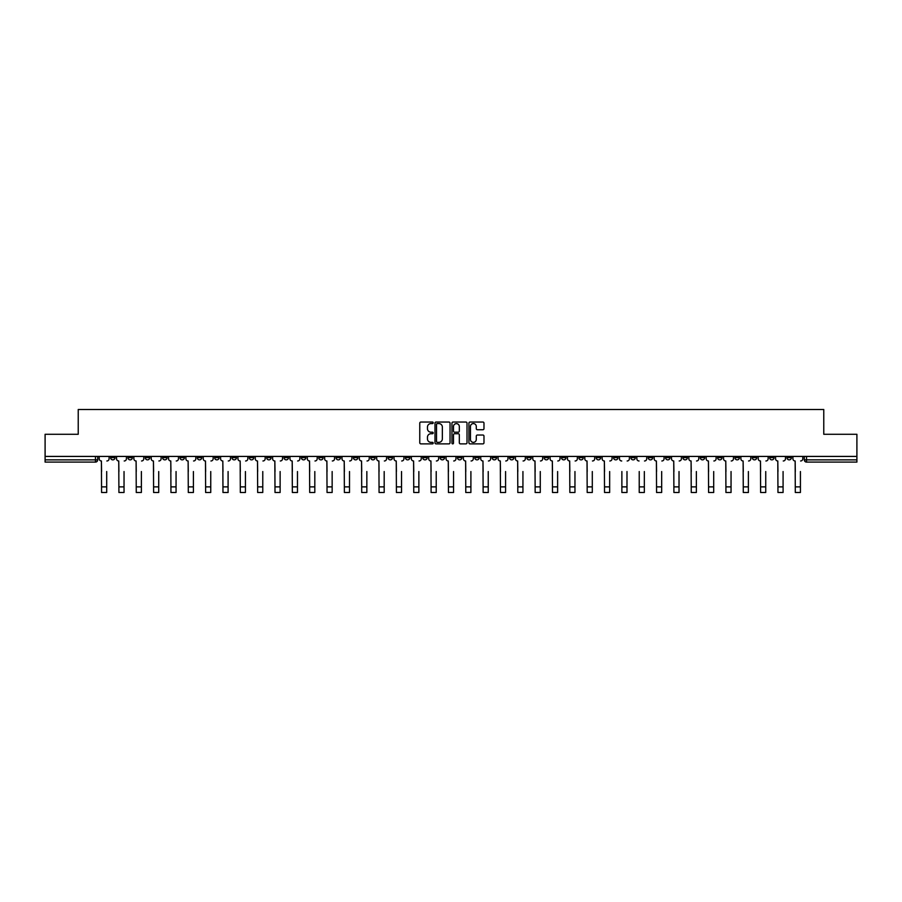 <?xml version="1.0" encoding="UTF-8"?>
<svg xmlns="http://www.w3.org/2000/svg" width="902" height="902" viewBox="0 0 902 902"><rect width="100%" height="100%" fill="white"/><g stroke="black" fill="none" stroke-linecap="round" stroke-linejoin="round"><path stroke-width="1.35" d="M433.208 422.812A0.767 0.767 0 0 0 432.453 422.046L420.851 422.046A1.094 1.094 0 0 0 419.768 423.139L419.768 442.781A1.094 1.094 0 0 0 420.851 443.874L432.453 443.874A0.767 0.767 0 0 0 433.208 443.107A0.767 0.767 0 0 0 432.453 442.352L430.953 442.352A3.495 3.495 0 0 1 427.458 438.857L427.458 437.222A3.495 3.495 0 0 1 430.953 433.727L432.453 433.727A0.767 0.767 0 0 0 433.208 432.96A0.767 0.767 0 0 0 432.453 432.193L430.953 432.193A3.495 3.495 0 0 1 427.458 428.709L427.458 427.074A3.495 3.495 0 0 1 430.953 423.579L432.453 423.579A0.767 0.767 0 0 0 433.208 422.812M682.915 456.423L682.915 457.641L687.358 457.641A2.221 2.221 0 0 1 685.137 459.862A2.221 2.221 0 0 1 682.915 457.641L682.915 456.423M578.847 456.423L578.847 457.641L583.301 457.641A2.221 2.221 0 0 1 581.08 459.862A2.221 2.221 0 0 1 578.847 457.641L578.847 456.423M561.506 456.423L561.506 457.641L565.96 457.641A2.221 2.221 0 0 1 563.727 459.862A2.221 2.221 0 0 1 561.506 457.641L561.506 456.423M457.449 456.423L457.449 457.641L461.892 457.641A2.221 2.221 0 0 1 459.67 459.862A2.221 2.221 0 0 1 457.449 457.641L457.449 456.423M440.108 456.423L440.108 457.641L444.551 457.641A2.221 2.221 0 0 1 442.33 459.862A2.221 2.221 0 0 1 440.108 457.641L440.108 456.423M422.756 456.423L422.756 457.641L427.21 457.641A2.221 2.221 0 0 1 424.989 459.862A2.221 2.221 0 0 1 422.756 457.641L422.756 456.423M388.074 456.423L388.074 457.641L392.517 457.641A2.221 2.221 0 0 1 390.295 459.862A2.221 2.221 0 0 1 388.074 457.641L388.074 456.423M353.392 457.641L353.392 456.423L353.392 457.641A2.221 2.221 0 0 0 355.613 459.862A2.221 2.221 0 0 1 353.392 457.641L357.835 457.641A2.221 2.221 0 0 1 355.613 459.862A2.221 2.221 0 0 0 357.835 457.641L357.835 456.423L357.835 457.641M336.04 457.641L336.04 456.423L336.04 457.641A2.221 2.221 0 0 0 338.273 459.862A2.221 2.221 0 0 1 336.04 457.641L340.494 457.641A2.221 2.221 0 0 1 338.273 459.862M318.699 457.641L318.699 456.423L318.699 457.641A2.221 2.221 0 0 0 320.92 459.862A2.221 2.221 0 0 1 318.699 457.641L323.153 457.641A2.221 2.221 0 0 1 320.92 459.862A2.221 2.221 0 0 0 323.153 457.641L323.153 456.423L323.153 457.641M301.358 456.423L301.358 457.641L305.801 457.641A2.221 2.221 0 0 1 303.579 459.862A2.221 2.221 0 0 1 301.358 457.641L301.358 456.423M284.017 456.423L284.017 457.641L288.46 457.641A2.221 2.221 0 0 1 286.238 459.862A2.221 2.221 0 0 1 284.017 457.641L284.017 456.423M266.676 456.423L266.676 457.641L271.119 457.641A2.221 2.221 0 0 1 268.897 459.862A2.221 2.221 0 0 1 266.676 457.641L266.676 456.423M249.324 457.641L249.324 456.423L249.324 457.641A2.221 2.221 0 0 0 251.557 459.862A2.221 2.221 0 0 1 249.324 457.641L253.778 457.641A2.221 2.221 0 0 1 251.557 459.862M214.642 457.641L214.642 456.423L214.642 457.641A2.221 2.221 0 0 0 216.863 459.862A2.221 2.221 0 0 1 214.642 457.641L219.085 457.641A2.221 2.221 0 0 1 216.863 459.862A2.221 2.221 0 0 0 219.085 457.641L219.085 456.423L219.085 457.641M197.301 457.641L197.301 456.423L197.301 457.641A2.221 2.221 0 0 0 199.522 459.862A2.221 2.221 0 0 1 197.301 457.641L201.744 457.641A2.221 2.221 0 0 1 199.522 459.862A2.221 2.221 0 0 0 201.744 457.641L201.744 456.423L201.744 457.641M179.96 457.641L179.96 456.423L179.96 457.641A2.221 2.221 0 0 0 182.181 459.862A2.221 2.221 0 0 1 179.96 457.641L184.403 457.641A2.221 2.221 0 0 1 182.181 459.862A2.221 2.221 0 0 0 184.403 457.641L184.403 456.423L184.403 457.641M162.608 457.641L162.608 456.423L162.608 457.641A2.221 2.221 0 0 0 164.84 459.862A2.221 2.221 0 0 1 162.608 457.641L167.062 457.641A2.221 2.221 0 0 1 164.84 459.862M145.267 457.641L145.267 456.423L145.267 457.641A2.221 2.221 0 0 0 147.488 459.862A2.221 2.221 0 0 1 145.267 457.641L149.721 457.641A2.221 2.221 0 0 1 147.488 459.862A2.221 2.221 0 0 0 149.721 457.641L149.721 456.423L149.721 457.641M127.926 457.641L127.926 456.423L127.926 457.641A2.221 2.221 0 0 0 130.147 459.862A2.221 2.221 0 0 1 127.926 457.641L132.369 457.641A2.221 2.221 0 0 1 130.147 459.862A2.221 2.221 0 0 0 132.369 457.641L132.369 456.423L132.369 457.641M482.897 429.747A1.094 1.094 0 0 0 483.979 428.653L483.979 423.139A1.094 1.094 0 0 0 482.897 422.046L470.01 422.046A1.094 1.094 0 0 0 468.927 423.139L468.927 442.781A1.094 1.094 0 0 0 470.01 443.874L482.897 443.874A1.094 1.094 0 0 0 483.979 442.781L483.979 436.128A1.094 1.094 0 0 0 482.897 435.035L477.383 435.035A1.094 1.094 0 0 0 476.29 436.128L476.29 439.432A2.92 2.92 0 0 1 473.37 442.352A2.92 2.92 0 0 1 470.449 439.432L470.449 426.499A2.92 2.92 0 0 1 473.37 423.579A2.92 2.92 0 0 1 476.29 426.499L476.29 428.653A1.094 1.094 0 0 0 477.383 429.747L482.897 429.747M45.1 456.423L45.1 434.29L78.226 434.29L78.226 409.508L823.774 409.508L823.774 434.29L856.9 434.29L856.9 456.423L45.1 456.423L45.1 459.862L97.687 459.862L97.687 456.423L97.687 459.862A2.221 2.221 0 0 1 95.465 462.095L45.1 462.095L45.1 459.862M450.042 423.139A1.094 1.094 0 0 0 448.959 422.046L436.072 422.046A1.094 1.094 0 0 0 434.989 423.139L434.989 442.781A1.094 1.094 0 0 0 436.072 443.874L448.959 443.874A1.094 1.094 0 0 0 450.042 442.781L450.042 423.139M453.041 422.046L465.928 422.046A1.094 1.094 0 0 1 467.01 423.139L467.01 442.781A1.094 1.094 0 0 1 465.928 443.874L460.415 443.874A1.094 1.094 0 0 1 459.321 442.781L459.321 434.82A1.094 1.094 0 0 0 458.227 433.727L454.574 433.727A1.094 1.094 0 0 0 453.48 434.82L453.48 443.107A0.767 0.767 0 0 1 452.714 443.874A0.767 0.767 0 0 1 451.958 443.107L451.958 423.139A1.094 1.094 0 0 1 453.041 422.046M804.313 456.423L804.313 459.862L856.9 459.862L856.9 462.095L806.535 462.095A2.221 2.221 0 0 1 804.313 459.862A2.221 2.221 0 0 0 806.535 462.095L806.535 456.423M856.9 456.423L856.9 459.862M791.415 456.423L791.415 457.641A2.221 2.221 0 0 1 789.194 459.862A2.221 2.221 0 0 1 786.972 457.641L791.415 457.641M786.972 456.423L786.972 457.641M774.074 457.641L774.074 456.423L774.074 457.641A2.221 2.221 0 0 1 771.853 459.862A2.221 2.221 0 0 1 769.631 457.641L774.074 457.641A2.221 2.221 0 0 1 771.853 459.862M769.631 456.423L769.631 457.641M756.733 456.423L756.733 457.641A2.221 2.221 0 0 1 754.512 459.862A2.221 2.221 0 0 1 752.279 457.641A2.221 2.221 0 0 0 754.512 459.862M752.279 456.423L752.279 457.641L756.733 457.641M739.392 456.423L739.392 457.641A2.221 2.221 0 0 1 737.159 459.862A2.221 2.221 0 0 1 734.938 457.641L739.392 457.641A2.221 2.221 0 0 1 737.159 459.862M734.938 456.423L734.938 457.641M722.04 456.423L722.04 457.641A2.221 2.221 0 0 1 719.819 459.862A2.221 2.221 0 0 1 717.597 457.641A2.221 2.221 0 0 0 719.819 459.862M717.597 456.423L717.597 457.641L722.04 457.641M704.699 456.423L704.699 457.641A2.221 2.221 0 0 1 702.478 459.862A2.221 2.221 0 0 1 700.256 457.641L704.699 457.641M700.256 456.423L700.256 457.641M687.358 456.423L687.358 457.641A2.221 2.221 0 0 1 685.137 459.862M670.017 456.423L670.017 457.641A2.221 2.221 0 0 1 667.796 459.862A2.221 2.221 0 0 1 665.563 457.641L670.017 457.641M665.563 456.423L665.563 457.641M652.676 456.423L652.676 457.641A2.221 2.221 0 0 1 650.443 459.862A2.221 2.221 0 0 1 648.222 457.641L652.676 457.641M648.222 456.423L648.222 457.641M635.324 456.423L635.324 457.641A2.221 2.221 0 0 1 633.103 459.862A2.221 2.221 0 0 1 630.881 457.641A2.221 2.221 0 0 0 633.103 459.862M630.881 456.423L630.881 457.641L635.324 457.641M617.983 456.423L617.983 457.641A2.221 2.221 0 0 1 615.762 459.862A2.221 2.221 0 0 1 613.54 457.641L617.983 457.641M613.54 456.423L613.54 457.641M600.642 456.423L600.642 457.641A2.221 2.221 0 0 1 598.421 459.862A2.221 2.221 0 0 1 596.199 457.641L600.642 457.641M596.199 456.423L596.199 457.641M583.301 456.423L583.301 457.641M565.96 456.423L565.96 457.641L565.96 456.423M548.608 456.423L548.608 457.641A2.221 2.221 0 0 1 546.386 459.862A2.221 2.221 0 0 1 544.165 457.641L548.608 457.641M544.165 456.423L544.165 457.641M531.267 456.423L531.267 457.641A2.221 2.221 0 0 1 529.046 459.862A2.221 2.221 0 0 1 526.824 457.641L531.267 457.641M526.824 456.423L526.824 457.641M513.926 456.423L513.926 457.641A2.221 2.221 0 0 1 511.705 459.862A2.221 2.221 0 0 1 509.483 457.641L513.926 457.641M509.483 456.423L509.483 457.641M496.585 456.423L496.585 457.641A2.221 2.221 0 0 1 494.364 459.862A2.221 2.221 0 0 1 492.131 457.641L496.585 457.641M492.131 456.423L492.131 457.641M479.244 456.423L479.244 457.641A2.221 2.221 0 0 1 477.011 459.862A2.221 2.221 0 0 1 474.79 457.641L479.244 457.641M474.79 456.423L474.79 457.641M461.892 456.423L461.892 457.641A2.221 2.221 0 0 1 459.67 459.862M444.551 456.423L444.551 457.641M427.21 457.641L427.21 456.423L427.21 457.641A2.221 2.221 0 0 1 424.989 459.862M409.869 456.423L409.869 457.641A2.221 2.221 0 0 1 407.636 459.862A2.221 2.221 0 0 1 405.415 457.641A2.221 2.221 0 0 0 407.636 459.862A2.221 2.221 0 0 0 409.869 457.641L405.415 457.641L405.415 456.423M392.517 457.641L392.517 456.423L392.517 457.641A2.221 2.221 0 0 1 390.295 459.862M375.176 456.423L375.176 457.641A2.221 2.221 0 0 1 372.954 459.862A2.221 2.221 0 0 1 370.733 457.641A2.221 2.221 0 0 0 372.954 459.862M370.733 456.423L370.733 457.641L375.176 457.641M340.494 456.423L340.494 457.641L340.494 456.423M305.801 457.641L305.801 456.423L305.801 457.641A2.221 2.221 0 0 1 303.579 459.862M288.46 457.641L288.46 456.423L288.46 457.641A2.221 2.221 0 0 1 286.238 459.862M271.119 457.641L271.119 456.423L271.119 457.641A2.221 2.221 0 0 1 268.897 459.862M253.778 456.423L253.778 457.641L253.778 456.423M236.437 457.641L236.437 456.423L236.437 457.641A2.221 2.221 0 0 1 234.204 459.862A2.221 2.221 0 0 1 231.983 457.641L236.437 457.641A2.221 2.221 0 0 1 234.204 459.862M231.983 456.423L231.983 457.641M167.062 456.423L167.062 457.641L167.062 456.423M115.028 456.423L115.028 457.641A2.221 2.221 0 0 1 112.806 459.862A2.221 2.221 0 0 1 110.585 457.641A2.221 2.221 0 0 0 112.806 459.862A2.221 2.221 0 0 0 115.028 457.641L115.028 456.423M110.585 456.423L110.585 457.641L115.028 457.641M95.465 456.423L95.465 462.095A2.221 2.221 0 0 0 97.687 459.862M437.278 423.579A0.767 0.767 0 0 0 436.512 424.346L436.512 441.585A0.767 0.767 0 0 0 437.278 442.352L438.857 442.352A3.495 3.495 0 0 0 442.352 438.857L442.352 427.074A3.495 3.495 0 0 0 438.857 423.579L437.278 423.579M459.321 426.556A2.92 2.92 0 0 0 456.401 423.636A2.92 2.92 0 0 0 453.48 426.556L453.48 431.111A1.094 1.094 0 0 0 454.574 432.193L458.227 432.193A1.094 1.094 0 0 0 459.321 431.111L459.321 426.556M99.186 458.757L99.186 456.423L99.186 458.757A2.221 2.221 0 0 0 101.407 460.978L101.576 471.543M101.407 460.978L101.576 492.492L106.695 492.492L106.695 471.543M109.086 458.757L109.086 456.423L109.086 458.757A2.221 2.221 0 0 1 106.853 460.978M106.695 492.492L101.576 492.492M116.527 458.757L116.527 456.423L116.527 458.757A2.221 2.221 0 0 0 118.748 460.978L118.917 471.543M118.748 460.978L118.917 492.492L124.036 492.492L124.036 471.543M126.427 458.757L126.427 456.423L126.427 458.757A2.221 2.221 0 0 1 124.205 460.978M133.868 458.757L133.868 456.423L133.868 458.757A2.221 2.221 0 0 0 136.101 460.978L136.258 471.543M136.101 460.978L136.258 492.492L141.377 492.492L141.377 471.543M143.768 458.757L143.768 456.423L143.768 458.757A2.221 2.221 0 0 1 141.546 460.978M124.036 492.492L118.917 492.492M141.377 492.492L136.258 492.492M151.22 458.757L151.22 456.423L151.22 458.757A2.221 2.221 0 0 0 153.441 460.978L153.611 471.543M153.441 460.978L153.611 492.492L158.718 492.492L158.718 471.543M161.108 458.757L161.108 456.423L161.108 458.757A2.221 2.221 0 0 1 158.887 460.978M168.561 458.757L168.561 456.423L168.561 458.757A2.221 2.221 0 0 0 170.782 460.978L170.952 471.543M170.782 460.978L170.952 492.492L176.059 492.492L176.059 471.543M178.449 458.757L178.449 456.423L178.449 458.757A2.221 2.221 0 0 1 176.228 460.978M185.902 458.757L185.902 456.423L185.902 458.757A2.221 2.221 0 0 0 188.123 460.978L188.292 471.543M188.123 460.978L188.292 492.492L193.411 492.492L193.411 471.543M195.802 458.757L195.802 456.423L195.802 458.757A2.221 2.221 0 0 1 193.569 460.978M158.718 492.492L153.611 492.492M176.059 492.492L170.952 492.492M193.411 492.492L188.292 492.492M203.243 458.757L203.243 456.423L203.243 458.757A2.221 2.221 0 0 0 205.476 460.978L205.633 471.543M205.476 460.978L205.633 492.492L210.752 492.492L210.752 471.543M213.143 458.757L213.143 456.423L213.143 458.757A2.221 2.221 0 0 1 210.921 460.978M210.752 492.492L205.633 492.492M220.595 458.757L220.595 456.423L220.595 458.757A2.221 2.221 0 0 0 222.817 460.978L222.974 471.543M222.817 460.978L222.974 492.492L228.093 492.492L228.093 471.543M230.484 458.757L230.484 456.423L230.484 458.757A2.221 2.221 0 0 1 228.262 460.978M228.093 492.492L222.974 492.492M237.936 458.757L237.936 456.423L237.936 458.757A2.221 2.221 0 0 0 240.157 460.978L240.327 471.543M240.157 460.978L240.327 492.492L245.434 492.492L245.434 471.543M247.825 458.757L247.825 456.423L247.825 458.757A2.221 2.221 0 0 1 245.603 460.978M245.434 492.492L240.327 492.492M255.277 458.757L255.277 456.423L255.277 458.757A2.221 2.221 0 0 0 257.498 460.978L257.668 471.543M257.498 460.978L257.668 492.492L262.775 492.492L262.775 471.543M265.165 458.757L265.165 456.423L265.165 458.757A2.221 2.221 0 0 1 262.944 460.978M262.775 492.492L257.668 492.492M272.618 458.757L272.618 456.423L272.618 458.757A2.221 2.221 0 0 0 274.839 460.978L275.009 471.543M274.839 460.978L275.009 492.492L280.127 492.492L280.127 471.543M282.518 458.757L282.518 456.423L282.518 458.757A2.221 2.221 0 0 1 280.285 460.978M280.127 492.492L275.009 492.492M289.959 458.757L289.959 456.423L289.959 458.757A2.221 2.221 0 0 0 292.192 460.978L292.349 471.543M292.192 460.978L292.349 492.492L297.468 492.492L297.468 471.543M299.859 458.757L299.859 456.423L299.859 458.757A2.221 2.221 0 0 1 297.637 460.978M297.468 492.492L292.349 492.492M307.311 458.757L307.311 456.423L307.311 458.757A2.221 2.221 0 0 0 309.533 460.978L309.702 471.543M309.533 460.978L309.702 492.492L314.809 492.492L314.809 471.543M317.2 458.757L317.2 456.423L317.2 458.757A2.221 2.221 0 0 1 314.978 460.978M314.809 492.492L309.702 492.492M324.652 458.757L324.652 456.423L324.652 458.757A2.221 2.221 0 0 0 326.874 460.978L327.043 471.543M326.874 460.978L327.043 492.492L332.15 492.492L332.15 471.543M334.541 458.757L334.541 456.423L334.541 458.757A2.221 2.221 0 0 1 332.319 460.978M332.15 492.492L327.043 492.492M341.993 458.757L341.993 456.423L341.993 458.757A2.221 2.221 0 0 0 344.214 460.978L344.384 471.543M344.214 460.978L344.384 492.492L349.502 492.492L349.502 471.543M351.893 458.757L351.893 456.423L351.893 458.757A2.221 2.221 0 0 1 349.66 460.978M349.502 492.492L344.384 492.492M359.334 458.757L359.334 456.423L359.334 458.757A2.221 2.221 0 0 0 361.555 460.978L361.725 471.543M361.555 460.978L361.725 492.492L366.843 492.492L366.843 471.543M369.234 458.757L369.234 456.423L369.234 458.757A2.221 2.221 0 0 1 367.013 460.978M366.843 492.492L361.725 492.492M376.675 458.757L376.675 456.423L376.675 458.757A2.221 2.221 0 0 0 378.908 460.978L379.065 471.543M378.908 460.978L379.065 492.492L384.184 492.492L384.184 471.543M386.575 458.757L386.575 456.423L386.575 458.757A2.221 2.221 0 0 1 384.353 460.978M384.184 492.492L379.065 492.492M394.027 458.757L394.027 456.423L394.027 458.757A2.221 2.221 0 0 0 396.249 460.978L396.418 471.543M396.249 460.978L396.418 492.492L401.525 492.492L401.525 471.543M403.916 458.757L403.916 456.423L403.916 458.757A2.221 2.221 0 0 1 401.694 460.978M401.525 492.492L396.418 492.492M411.368 458.757L411.368 456.423L411.368 458.757A2.221 2.221 0 0 0 413.59 460.978L413.759 471.543M413.59 460.978L413.759 492.492L418.866 492.492L418.866 471.543M421.257 458.757L421.257 456.423L421.257 458.757A2.221 2.221 0 0 1 419.035 460.978M418.866 492.492L413.759 492.492M428.709 458.757L428.709 456.423L428.709 458.757A2.221 2.221 0 0 0 430.93 460.978L431.1 471.543M430.93 460.978L431.1 492.492L436.218 492.492L436.218 471.543M438.609 458.757L438.609 456.423L438.609 458.757A2.221 2.221 0 0 1 436.376 460.978M436.218 492.492L431.1 492.492M446.05 458.757L446.05 456.423L446.05 458.757A2.221 2.221 0 0 0 448.271 460.978L448.441 471.543M448.271 460.978L448.441 492.492L453.559 492.492L453.559 471.543M455.95 458.757L455.95 456.423L455.95 458.757A2.221 2.221 0 0 1 453.729 460.978M453.559 492.492L448.441 492.492M463.391 458.757L463.391 456.423L463.391 458.757A2.221 2.221 0 0 0 465.624 460.978L465.782 471.543M465.624 460.978L465.782 492.492L470.9 492.492L470.9 471.543M473.291 458.757L473.291 456.423L473.291 458.757A2.221 2.221 0 0 1 471.07 460.978M470.9 492.492L465.782 492.492M480.743 458.757L480.743 456.423L480.743 458.757A2.221 2.221 0 0 0 482.965 460.978L483.134 471.543M482.965 460.978L483.134 492.492L488.241 492.492L488.241 471.543M490.632 458.757L490.632 456.423L490.632 458.757A2.221 2.221 0 0 1 488.41 460.978M488.241 492.492L483.134 492.492M498.084 458.757L498.084 456.423L498.084 458.757A2.221 2.221 0 0 0 500.306 460.978L500.475 471.543M500.306 460.978L500.475 492.492L505.582 492.492L505.582 471.543M507.973 458.757L507.973 456.423L507.973 458.757A2.221 2.221 0 0 1 505.751 460.978M505.582 492.492L500.475 492.492M515.425 458.757L515.425 456.423L515.425 458.757A2.221 2.221 0 0 0 517.647 460.978L517.816 471.543M517.647 460.978L517.816 492.492L522.934 492.492L522.934 471.543M525.325 458.757L525.325 456.423L525.325 458.757A2.221 2.221 0 0 1 523.092 460.978M522.934 492.492L517.816 492.492M532.766 458.757L532.766 456.423L532.766 458.757A2.221 2.221 0 0 0 534.987 460.978L535.157 471.543M534.987 460.978L535.157 492.492L540.275 492.492L540.275 471.543M542.666 458.757L542.666 456.423L542.666 458.757A2.221 2.221 0 0 1 540.445 460.978M540.275 492.492L535.157 492.492M550.107 458.757L550.107 456.423L550.107 458.757A2.221 2.221 0 0 0 552.34 460.978L552.498 471.543M552.34 460.978L552.498 492.492L557.616 492.492L557.616 471.543M560.007 458.757L560.007 456.423L560.007 458.757A2.221 2.221 0 0 1 557.786 460.978M557.616 492.492L552.498 492.492M567.459 458.757L567.459 456.423L567.459 458.757A2.221 2.221 0 0 0 569.681 460.978L569.85 471.543M569.681 460.978L569.85 492.492L574.957 492.492L574.957 471.543M577.348 458.757L577.348 456.423L577.348 458.757A2.221 2.221 0 0 1 575.126 460.978M574.957 492.492L569.85 492.492M584.8 458.757L584.8 456.423L584.8 458.757A2.221 2.221 0 0 0 587.022 460.978L587.191 471.543M587.022 460.978L587.191 492.492L592.298 492.492L592.298 471.543M594.689 458.757L594.689 456.423L594.689 458.757A2.221 2.221 0 0 1 592.467 460.978M592.298 492.492L587.191 492.492M602.141 458.757L602.141 456.423L602.141 458.757A2.221 2.221 0 0 0 604.363 460.978L604.532 471.543M604.363 460.978L604.532 492.492L609.651 492.492L609.651 471.543M612.041 458.757L612.041 456.423L612.041 458.757A2.221 2.221 0 0 1 609.808 460.978M609.651 492.492L604.532 492.492M621.873 492.492L626.991 492.492L621.873 492.492L621.873 471.543M621.715 460.978L621.715 460.978A2.221 2.221 0 0 1 619.482 458.757L619.482 456.423L619.482 458.757M626.991 471.543L626.991 492.492M627.161 460.978A2.221 2.221 0 0 0 629.382 458.757L629.382 456.423L629.382 458.757M639.225 492.492L644.332 492.492L639.225 492.492L639.225 471.543M639.056 460.978L639.056 460.978A2.221 2.221 0 0 1 636.835 458.757L636.835 456.423L636.835 458.757M644.332 471.543L644.332 492.492M644.502 460.978A2.221 2.221 0 0 0 646.723 458.757L646.723 456.423L646.723 458.757M654.176 458.757L654.176 456.423L654.176 458.757A2.221 2.221 0 0 0 656.397 460.978L656.566 471.543M656.397 460.978L656.566 492.492L661.673 492.492L661.673 471.543M664.064 458.757L664.064 456.423L664.064 458.757A2.221 2.221 0 0 1 661.842 460.978M661.673 492.492L656.566 492.492M671.516 458.757L671.516 456.423L671.516 458.757A2.221 2.221 0 0 0 673.738 460.978L673.907 471.543M673.738 460.978L673.907 492.492L679.026 492.492L679.026 471.543M681.405 458.757L681.405 456.423L681.405 458.757A2.221 2.221 0 0 1 679.183 460.978M679.026 492.492L673.907 492.492M688.857 458.757L688.857 456.423L688.857 458.757A2.221 2.221 0 0 0 691.079 460.978L691.248 471.543M691.079 460.978L691.248 492.492L696.367 492.492L696.367 471.543M698.757 458.757L698.757 456.423L698.757 458.757A2.221 2.221 0 0 1 696.524 460.978M696.367 492.492L691.248 492.492M706.198 458.757L706.198 456.423L706.198 458.757A2.221 2.221 0 0 0 708.431 460.978L708.589 471.543M708.431 460.978L708.589 492.492L713.707 492.492L713.707 471.543M716.098 458.757L716.098 456.423L716.098 458.757A2.221 2.221 0 0 1 713.877 460.978M713.707 492.492L708.589 492.492M723.551 458.757L723.551 456.423L723.551 458.757A2.221 2.221 0 0 0 725.772 460.978L725.941 471.543M725.772 460.978L725.941 492.492L731.048 492.492L731.048 471.543M733.439 458.757L733.439 456.423L733.439 458.757A2.221 2.221 0 0 1 731.218 460.978M740.892 458.757L740.892 456.423L740.892 458.757A2.221 2.221 0 0 0 743.113 460.978L743.282 471.543M743.113 460.978L743.282 492.492L748.389 492.492L748.389 471.543M750.78 458.757L750.78 456.423L750.78 458.757A2.221 2.221 0 0 1 748.559 460.978M758.232 458.757L758.232 456.423L758.232 458.757A2.221 2.221 0 0 0 760.454 460.978L760.623 471.543M760.454 460.978L760.623 492.492L765.742 492.492L765.742 471.543M768.132 458.757L768.132 456.423L768.132 458.757A2.221 2.221 0 0 1 765.899 460.978M775.573 458.757L775.573 456.423L775.573 458.757A2.221 2.221 0 0 0 777.795 460.978L777.964 471.543M777.795 460.978L777.964 492.492L783.083 492.492L783.083 471.543M785.473 458.757L785.473 456.423L785.473 458.757A2.221 2.221 0 0 1 783.252 460.978M792.914 458.757L792.914 456.423L792.914 458.757A2.221 2.221 0 0 0 795.147 460.978L795.305 471.543M795.147 460.978L795.305 492.492L800.424 492.492L800.424 471.543M802.814 458.757L802.814 456.423L802.814 458.757A2.221 2.221 0 0 1 800.593 460.978M731.048 492.492L725.941 492.492M748.389 492.492L743.282 492.492M765.742 492.492L760.623 492.492M783.083 492.492L777.964 492.492M800.424 492.492L795.305 492.492M106.695 486.877L101.576 486.877M124.036 486.877L118.917 486.877M141.377 486.877L136.258 486.877M158.718 486.877L153.611 486.877M176.059 486.877L170.952 486.877M193.411 486.877L188.292 486.877M210.752 486.877L205.633 486.877M228.093 486.877L222.974 486.877M245.434 486.877L240.327 486.877M262.775 486.877L257.668 486.877M280.127 486.877L275.009 486.877M297.468 486.877L292.349 486.877M314.809 486.877L309.702 486.877M332.15 486.877L327.043 486.877M349.502 486.877L344.384 486.877M366.843 486.877L361.725 486.877M384.184 486.877L379.065 486.877M401.525 486.877L396.418 486.877M418.866 486.877L413.759 486.877M436.218 486.877L431.1 486.877M453.559 486.877L448.441 486.877M470.9 486.877L465.782 486.877M488.241 486.877L483.134 486.877M505.582 486.877L500.475 486.877M522.934 486.877L517.816 486.877M540.275 486.877L535.157 486.877M557.616 486.877L552.498 486.877M574.957 486.877L569.85 486.877M592.298 486.877L587.191 486.877M609.651 486.877L604.532 486.877M626.991 486.877L621.873 486.877M644.332 486.877L639.225 486.877M661.673 486.877L656.566 486.877M679.026 486.877L673.907 486.877M696.367 486.877L691.248 486.877M713.707 486.877L708.589 486.877M731.048 486.877L725.941 486.877M748.389 486.877L743.282 486.877M765.742 486.877L760.623 486.877M783.083 486.877L777.964 486.877M800.424 486.877L795.305 486.877"/></g></svg>

